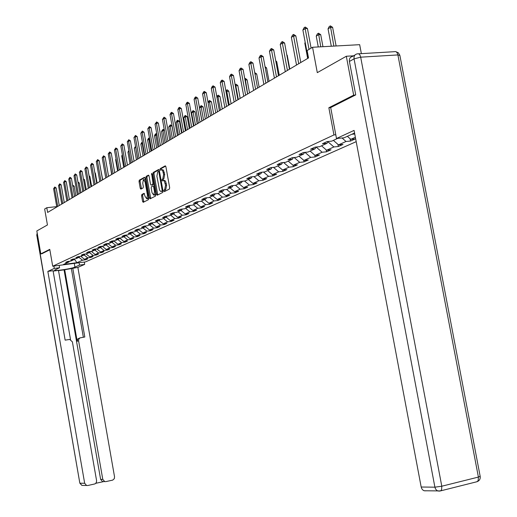 <?xml version="1.0" encoding="UTF-8"?>
<svg xmlns="http://www.w3.org/2000/svg" width="517" height="517" viewBox="0 0 517 517"><rect width="100%" height="100%" fill="white"/><g stroke="black" fill="none" stroke-linecap="round" stroke-linejoin="round"><path stroke-width="0.78" d="M163.553 180.53L164.684 180.433L165.569 181.26L166.616 185.099L165.75 189.571L164.025 190.017L163.837 190.993L164.309 191.633L169.395 189.054L169.666 187.652L165.912 166.758L165.24 165.854L160.186 168.639L160.005 169.628L160.464 170.255L161.162 169.873L161.265 168.536L160.186 168.639M165.75 189.571L165.097 189.907L165.033 191.264M163.107 180.562L163.178 179.212L163.831 178.869L162.105 179.328L161.918 180.304L162.39 180.937L163.424 180.511L164.322 181.124L165.537 185.215L164.677 189.687M141.826 194.508L141.587 195.84L142.589 201.43L143.215 202.321L148.457 199.665L148.702 198.321L145.103 178.184L144.469 177.305L139.273 180.174L139.034 181.519L140.236 188.266L140.863 189.138L143.086 187.955L143.325 186.605L142.731 183.244L143.409 179.606L145.096 181.958L147.461 195.2L146.789 198.806L145.083 196.428L144.056 193.345L141.826 194.508L142.873 194.392L142.634 195.73L143.868 201.985M162.752 178.979L163.611 174.481L162.726 170.94L162.054 170.041L161.162 169.873M355.463 95.018L353.667 95.16L346.332 56.25L317.296 72.645L312.552 47.267L307.13 50.543L308.513 57.943L47.616 212.429L46.795 207.718L44.656 209.01L47.435 224.96L36.823 230.95L40.804 253.892L41.993 253.737M353.667 95.16L328.857 107.743L333.943 134.931L52.708 266.216L49.768 249.343L40.804 253.892M156.567 194.314L157.233 195.219L162.739 192.427L163.004 191.038L159.301 170.39L158.641 169.492L153.168 172.51L152.909 173.899L156.567 194.314L157.633 194.198L157.879 194.89M155.507 196.092L150.137 198.812L149.491 197.921L145.884 177.758L146.13 176.387L148.398 175.14L149.051 176.019L150.518 184.239L151.164 185.131L152.696 184.317L152.954 182.94L151.597 173.376L152.05 173.996L155.766 194.728L155.507 196.092M346.332 56.25L353.544 55.823M356.194 141.658L85.479 261.912L52.708 266.216M333.943 134.931L335.785 134.756M354.552 133.031L344.122 137.793L336.489 138.504L354.08 130.407L421.181 487.02L434.9 487.176L354.055 58.86L349.414 61.439L355.722 94.889L330.693 107.562L336.489 138.504M85.68 259.133L85.79 259.76L87.793 258.862L84.536 259.282L87.761 257.834L91.037 257.408L93.092 256.484L89.803 256.91L93.099 255.43L96.408 254.997L98.501 254.06L95.18 254.487L98.553 252.968L101.888 252.542L104.033 251.579L100.686 252.012L104.13 250.461L107.497 250.028L109.688 249.045L106.308 249.478L109.83 247.889L113.229 247.456L115.465 246.454L112.06 246.887L115.666 245.258L119.091 244.825L121.385 243.798L117.941 244.237L121.631 242.57L125.088 242.137L127.434 241.084L123.964 241.523L127.738 239.823L131.228 239.384L133.632 238.311L130.122 238.744L133.987 237.006L137.516 236.566L139.971 235.468L136.436 235.907L140.391 234.123L143.952 233.684L146.466 232.553L142.892 232.993L146.951 231.17L150.537 230.724L153.116 229.574L149.51 230.013L153.665 228.139L157.291 227.7L159.934 226.517L156.296 226.957L160.548 225.037L164.212 224.598L166.92 223.383L163.243 223.829L167.605 221.864L171.301 221.418L174.08 220.171L170.371 220.617L174.843 218.601L178.578 218.155L181.428 216.882L177.674 217.327L182.268 215.253L186.036 214.813L188.957 213.502L185.176 213.948L189.888 211.821L193.694 211.375L196.693 210.031L192.867 210.477L197.707 208.299L201.552 207.853L204.629 206.477L200.77 206.923L205.734 204.687L209.624 204.234L212.784 202.819L208.881 203.265L213.986 200.971L217.909 200.518L221.16 199.064L217.218 199.51L222.459 197.151L226.427 196.706L229.761 195.206L225.78 195.652L231.17 193.222L235.183 192.776L238.615 191.238L234.589 191.684L240.134 189.19L244.179 188.744L247.714 187.16L243.643 187.606L249.349 185.034L253.44 184.588L257.078 182.96L252.968 183.406L258.836 180.763L262.972 180.317L266.714 178.636L262.558 179.082L268.601 176.362L272.789 175.916L276.64 174.19L272.44 174.636L278.663 171.831L282.889 171.385L286.864 169.608L282.618 170.048L289.035 167.159L293.307 166.713L297.398 164.884L293.107 165.324L299.724 162.344L304.041 161.899L308.261 160.011L303.925 160.451L310.749 157.375L315.118 156.935L319.474 154.984L315.086 155.423L322.13 152.25L326.55 151.811L331.042 149.794L326.602 150.234L333.879 146.957L338.344 146.524L342.984 144.443L338.499 144.876L346.015 141.49L350.532 141.057L355.328 138.905L350.791 139.338L355.366 137.276M85.79 259.76L82.539 260.187L76.975 262.694L63.488 264.458L68.923 261.964L65.633 262.39L67.572 261.499L70.874 261.066L74.021 259.618L70.706 260.051L72.684 259.133L76.018 258.7L79.237 257.22L75.889 257.653L77.912 256.716L81.272 256.283L84.568 254.771L81.188 255.204L83.256 254.248L86.649 253.815L90.016 252.264L86.604 252.703L88.724 251.721L92.142 251.288L95.587 249.698L92.149 250.138L94.314 249.136L97.765 248.703L101.293 247.081L97.816 247.52L100.033 246.499L103.516 246.053L107.122 244.399L103.613 244.838L105.882 243.791L109.404 243.352L113.094 241.652L109.552 242.098L111.872 241.025L115.427 240.579L119.207 238.841L115.634 239.287L118.012 238.188L121.598 237.742L125.469 235.965L121.857 236.411L124.293 235.287L127.919 234.841L131.88 233.018L128.235 233.464L130.73 232.307L134.388 231.862L138.453 229.994L134.769 230.44L137.328 229.264L141.025 228.811L145.187 226.898L141.471 227.344L144.094 226.136L147.823 225.683L152.095 223.725L148.34 224.171L151.029 222.93L154.796 222.478L159.178 220.468L155.384 220.914L158.144 219.641L161.95 219.189L166.442 217.127L162.609 217.579L165.44 216.268L169.285 215.815L173.899 213.695L170.028 214.148L172.937 212.804L176.82 212.351L181.557 210.173L177.648 210.626L180.633 209.249L184.556 208.797L189.422 206.561L185.467 207.013L188.537 205.598L192.498 205.146L197.5 202.845L193.507 203.297L196.66 201.843L200.667 201.391L205.798 199.026L201.766 199.484L205.01 197.985L209.055 197.533L214.335 195.103L210.264 195.555L213.592 194.017L217.683 193.565L223.118 191.064L219.001 191.523L222.426 189.939L226.562 189.48L232.152 186.915L227.991 187.367L231.519 185.739L235.7 185.28L241.452 182.637L237.245 183.089L240.877 181.409L245.103 180.956L251.029 178.229L246.777 178.682L250.519 176.956L254.791 176.504L260.898 173.693L256.594 174.145L260.452 172.361L264.775 171.915L271.07 169.02L266.72 169.466L270.695 167.631L275.07 167.178L281.558 164.193L277.157 164.645L281.261 162.745L285.681 162.299L292.383 159.217L287.93 159.669L292.163 157.711L296.635 157.265L303.557 154.085L299.052 154.525L303.427 152.509L307.945 152.063L315.092 148.78L310.536 149.219L315.053 147.132L319.629 146.692L327.015 143.299L322.408 143.739L327.074 141.58L331.707 141.141L337.672 138.394M351.831 134.271L354.752 134.006M80.781 256.348L84.536 259.282M84.116 254.978L87.761 257.834M74.021 259.618L74.519 258.894M85.964 253.899L89.803 256.91M89.422 252.535L93.099 255.43M79.237 257.22L79.747 256.484M91.257 251.398L95.18 254.487M94.844 250.047L98.553 252.968M84.568 254.771L85.085 254.015M96.66 248.839L100.686 252.012M100.382 247.501L104.13 250.461M90.016 252.264L90.546 251.488M102.192 246.221L106.308 249.478M106.05 244.89L109.83 247.889M95.587 249.698L96.13 248.91M107.846 243.546L112.06 246.887M111.84 242.227L115.666 245.258M101.293 247.081L101.843 246.266M113.656 240.825L117.941 244.237M117.773 239.5L121.631 242.57M107.122 244.399L107.691 243.565M119.698 238.124L123.964 241.523M123.841 236.708L127.738 239.823M113.094 241.652L113.675 240.799M125.877 235.351L130.122 238.744M130.051 233.852L133.987 237.006M119.207 238.841L119.802 237.969M132.21 232.521L136.436 235.907M136.417 230.931L140.391 234.123M125.469 235.965L126.077 235.067M138.698 229.626L142.892 232.993M142.931 227.932L146.951 231.17M131.88 233.018L132.501 232.094M145.348 226.659L149.51 230.013M149.607 224.863L153.665 228.139M138.453 229.994L139.086 229.044M152.16 223.622L156.296 226.957M156.451 221.722L160.548 225.037M145.187 226.898L145.839 225.923M159.126 220.488L163.243 223.829M163.462 218.497L167.605 221.864M152.095 223.725L152.761 222.724M166.209 217.23L170.371 220.617M170.655 215.188L174.843 218.601M159.178 220.468L159.863 219.441M173.473 213.896L177.674 217.327M178.035 211.796L182.268 215.253M166.442 217.127L167.146 216.067M180.924 210.464L185.176 213.948M185.609 208.312L189.888 211.821M173.899 213.695L174.623 212.61M188.569 206.949L192.867 210.477M193.377 204.738L197.707 208.299M181.557 210.173L182.294 209.055M196.421 203.343L200.77 206.923M201.359 201.068L205.734 204.687M189.422 206.561L190.178 205.411M204.486 199.633L208.881 203.265M209.559 197.3L213.986 200.971M197.5 202.845L198.276 201.662M212.771 195.82L217.218 199.51M217.987 193.429L222.459 197.151M205.798 199.026L206.6 197.804M221.289 191.91L225.78 195.652M226.646 189.442L231.17 193.222M214.335 195.103L215.162 193.843M230.046 187.884L234.589 191.684M235.5 185.306L240.134 189.19M223.118 191.064L223.964 189.765M239.048 183.742L243.643 187.606M244.573 181.015L249.349 185.034M232.152 186.915L233.025 185.571M248.315 179.483L252.968 183.406M253.912 176.594L258.836 180.763M241.452 182.637L242.35 181.254M257.854 175.095L262.558 179.082M263.521 172.045L268.601 176.362M251.029 178.229L251.953 176.801M267.677 170.578L272.44 174.636M273.422 167.353L278.663 171.831M260.898 173.693L261.848 172.219M277.797 165.925L282.618 170.048M283.613 162.512L289.035 167.159M271.07 169.02L272.045 167.489M288.228 161.13L293.107 165.324M294.121 157.517L299.724 162.344M281.558 164.193L282.566 162.616M298.981 156.186L303.925 160.451M304.959 152.353L310.749 157.375M292.383 159.217L293.417 157.582M310.084 151.08L315.086 155.423M316.223 147.099L322.13 152.25M303.557 154.085L304.623 152.392M321.542 145.813L326.602 150.234M327.965 141.774L333.879 146.957M315.092 148.78L316.191 147.022M333.375 140.372L338.499 144.876M342.041 137.987L346.015 141.49M327.015 143.299L328.146 141.477M347.366 136.314L350.791 139.338M361.364 53.639L359.67 44.675L312.552 47.267M56.741 206.632L46.795 207.718M74.332 259.172L76.975 262.694M78.933 257.363L82.539 260.187M68.923 261.964L69.407 261.259M350.093 138.724L350.532 141.057M337.944 144.385L338.344 146.524M326.182 149.865L326.55 151.811M314.788 155.165L315.118 156.935M303.744 160.296L304.041 161.899M293.036 165.266L293.307 166.713M282.644 170.048L282.889 171.385M272.549 174.623L272.789 175.916M262.746 179.063L262.972 180.317M253.22 183.38L253.44 184.588M243.966 187.568L244.179 188.744M234.97 191.645L235.183 192.776M226.226 195.6L226.427 196.706M217.715 199.452L217.909 200.518M209.437 203.2L209.624 204.234M201.372 206.852L201.552 207.853M193.52 210.406L193.694 211.375M185.868 213.864L186.036 214.813M178.41 217.237L178.578 218.155M171.146 220.526L171.301 221.418M164.057 223.732L164.212 224.598M157.142 226.853L157.291 227.7M150.395 229.903L150.537 230.724M143.81 232.883L143.952 233.684M137.373 235.784L137.516 236.566M131.098 238.628L131.228 239.384M124.959 241.4L125.088 242.137M118.962 244.108L119.091 244.825M113.107 246.751L113.229 247.456M107.374 249.343L107.497 250.028M101.771 251.869L101.888 252.542M96.291 254.345L96.408 254.997M90.927 256.768L91.037 257.408M328.857 107.743L330.699 107.594M163.831 178.869L164.69 174.371L163.611 174.481M161.653 169.822L162.771 169.731L163.488 170.306L164.69 174.371M165.686 166.099L161.265 168.536M159.074 169.738L154.234 172.407L153.976 173.79L157.633 194.198M161.937 191.083L162.118 190.114L158.874 172.006L158.409 171.379L157.724 171.754L156.897 176.219L159.527 190.036L160.703 191.471L162.997 190.973L161.252 191.432M161.84 191.374L162.325 191.316M148.831 175.379L147.183 176.284L146.938 177.648L150.783 198.483M152.076 185.028L153.866 184.117M152.043 192.776L153.788 195.174L154.486 191.516L153.639 186.786L152.987 185.894L151.455 186.702L151.203 188.065L152.043 192.776M154.473 195.103L155.578 193.694M144.456 193.565L142.873 194.392M147.481 198.728L148.541 197.397M145.413 179.916L143.771 179.567M144.889 177.551L140.314 180.065L140.075 181.409L141.503 188.795M336.102 45.974L332.599 27.317L330.357 27.427L328.043 28.849L331.307 46.239M328.043 28.849L329.2 26.58L330.357 25.869L332.599 27.317M333.866 46.097L330.357 25.869M308.138 58.163L302.884 30.051L304.048 27.756L305.179 27.039L305.146 28.616L307.434 28.506L311.105 48.139M302.884 30.051L305.146 28.616L309.03 49.393M305.179 27.039L307.434 28.506M425.976 490.833L424.147 490.769L422.977 490.135L421.827 488.791L421.181 487.02M349.414 61.439C349.117 58.776 350.041 57.154 352.2 56.573L354.921 55.054M79.088 262.752L79.495 265.085L84.672 264.4L77.867 267.392L114.548 476.836L114.289 478.703L112.732 480.106L105.875 481.611L102.534 481.56L100.621 479.362L64.056 269.855L58.511 270.598M79.495 265.085L74.933 267.108C71.501 268.782 53.665 271.444 54.595 270.132L59.571 267.722L54.291 268.42L47.842 271.386L53.057 270.695L65.142 340.134L69.711 339.443L72.386 341.834L96.595 480.694L96.33 482.574L95.038 483.88L87.8 485.515L81.893 485.398L80.006 483.208L84.665 483.259L86.572 485.476M70.532 339.591L58.479 270.404L53.128 271.115M64.056 269.855L77.867 267.392M84.265 262.074L84.672 264.4M53.884 266.068L54.291 268.42M59.158 265.37L59.571 267.722M47.842 271.386L84.665 483.259M95.832 483.292L103.704 481.592L102.534 481.56M100.621 479.362L102.78 479.369L78.59 340.832L78.733 339.294L79.883 337.937L84.807 336.994L72.748 268.077M102.78 479.369L104.705 481.579M41.903 253.75L49.845 249.763M78.59 340.832L77.182 341.239L64.677 269.577M77.182 341.239L77.789 338.919L80.129 337.821M83.353 337.226L71.365 268.685M322.963 46.698L320.702 34.633L318.478 34.742L316.242 36.119L318.272 46.957M316.242 36.119L317.38 33.889L318.498 33.198L320.702 34.633M320.747 46.821L318.498 33.198M305.282 42.872L304.817 43.157L307.673 58.44M304.817 43.157L305.198 42.42M296.532 65.039L291.381 37.379L292.519 35.124L293.611 34.426L293.566 35.983L295.827 35.873L300.791 62.512M291.381 37.379L293.566 35.983L298.729 63.733M293.611 34.426L295.827 35.873M285.294 71.689L280.24 44.468L281.358 42.252L282.418 41.58L282.353 43.118L284.596 43.001L289.468 69.22M280.24 44.468L282.353 43.118L287.426 70.428M282.418 41.58L284.596 43.001M289.785 69.032L287.213 55.209L286.864 55.229M286.799 54.873L287.213 55.209M279.258 75.269L276.731 61.646L275.904 61.697M275.742 60.844L276.731 61.646M274.417 78.132L269.454 51.332L270.553 49.154L271.58 48.501L271.503 50.026L273.713 49.903L278.501 75.715M269.454 51.332L271.503 50.026L276.485 76.91M271.58 48.501L273.713 49.903M263.877 84.374L259.011 57.982L260.083 55.842L261.079 55.209L260.995 56.721L263.179 56.592L267.877 82.003M259.011 57.982L260.995 56.721L265.88 83.185M261.079 55.209L263.179 56.592M253.666 90.417L248.877 64.425L249.937 62.324L250.9 61.71L250.803 63.203L252.968 63.074L257.576 88.103M248.877 64.425L250.803 63.203L255.605 89.273M250.9 61.71L252.968 63.074M269.047 81.311L266.565 67.895L265.279 67.973M265.04 66.654L266.565 67.895M243.759 96.285L239.061 70.68L240.095 68.606L241.032 68.011L240.922 69.491L243.061 69.356L247.591 94.016M239.061 70.68L240.922 69.491L245.64 95.173M241.032 68.011L243.061 69.356M254.726 72.639L256.697 73.957L254.991 74.067M259.14 87.179L256.697 73.957M234.149 101.972L229.529 76.742L230.55 74.706L231.454 74.125L231.338 75.592L233.451 75.456L237.91 99.749M229.529 76.742L231.338 75.592L235.978 100.893M231.454 74.125L233.451 75.456M244.793 78.771L245.51 78.519L247.12 79.844L245.019 80.006M249.517 92.873L247.12 79.844M247.643 93.984L245.168 78.545M224.824 107.497L220.281 82.63L221.282 80.626L222.161 80.064L222.039 81.512L224.126 81.376L228.508 105.319M220.281 82.63L222.039 81.512L226.595 106.45M222.161 80.064L224.126 81.376M235.157 84.736L236.23 84.252L237.82 85.557L235.377 85.951M240.172 98.411L237.82 85.557M238.318 99.51L235.784 85.699L235.894 84.277M215.77 112.861L211.298 88.349L212.287 86.371L213.14 85.828L213.004 87.263L215.072 87.121L219.382 110.722M211.298 88.349L213.004 87.263L217.489 111.84M213.14 85.828L215.072 87.121M225.845 90.753L227.222 89.822L228.779 91.115L226.019 91.716M231.099 103.781L228.779 91.115M229.257 104.873L226.769 91.257L226.885 89.848M206.968 118.07L202.574 93.9L203.543 91.955L204.37 91.425L204.234 92.847L206.277 92.705L210.516 115.97M202.574 93.9L204.234 92.847L208.642 117.081M204.37 91.425L206.277 92.705M216.823 96.718L217.295 95.774L218.458 95.238L219.99 96.511L218 96.66L216.933 97.312M222.271 109.009L219.99 96.511M220.455 110.089L218 96.66L218.122 95.264M198.418 123.136L194.095 99.303L195.045 97.383L195.853 96.866L195.704 98.275L197.727 98.127L201.895 121.075M194.095 99.303L195.704 98.275L200.047 122.174M195.853 96.866L197.727 98.127M208.06 102.508L208.803 101.028L209.611 100.531L211.447 101.765L209.475 101.907L208.105 102.754M213.689 114.089L211.447 101.765M211.892 115.155L209.475 101.907L209.611 100.531M190.107 128.054L185.849 104.55L186.786 102.657L187.574 102.159L187.419 103.549L189.416 103.4L193.52 126.032M185.849 104.55L187.419 103.549L191.684 127.117M187.574 102.159L189.416 103.4M205.339 119.033L203.129 106.87L201.184 107.019L199.614 107.988L201.985 121.023M199.614 107.988L200.538 106.14L201.32 105.655L203.129 106.87M203.562 120.093L201.184 107.019L201.32 105.655M182.023 132.843L177.829 109.656L178.753 107.788L179.515 107.303L179.354 108.68L181.338 108.531L185.37 130.859M177.829 109.656L179.354 108.68L183.554 131.932M179.515 107.303L181.338 108.531M197.216 123.847L195.038 111.84L193.112 111.995L191.587 112.932L193.92 125.799M191.587 112.932L192.492 111.11L193.261 110.638L195.038 111.84M195.452 124.888L193.112 111.995L193.261 110.638M174.151 137.503L170.028 114.619L170.933 112.784L171.676 112.312L171.508 113.675L173.473 113.52L177.447 135.551M170.028 114.619L171.508 113.675L175.651 136.617M171.676 112.312L173.473 113.52M189.306 128.526L187.167 116.68L185.26 116.836L183.768 117.753L186.068 130.446M183.768 117.753L184.666 115.957L185.409 115.491L187.167 116.68M187.561 129.56L185.26 116.836L185.409 115.491M166.493 142.039L162.428 119.453L164.051 117.185L163.876 118.535L165.815 118.38L169.731 140.12M162.428 119.453L163.876 118.535L167.954 141.173M164.051 117.185L165.815 118.38M181.609 133.089L179.496 121.398L177.609 121.547L176.155 122.439L178.417 134.976M176.155 122.439L177.034 120.668L177.764 120.222L179.496 121.398M179.877 134.116L177.609 121.547L177.764 120.222M159.036 146.453L155.035 124.164L156.619 121.928L156.444 123.266L158.364 123.111L162.222 144.573M155.035 124.164L156.444 123.266L160.457 145.613M156.619 121.928L158.364 123.111M174.1 137.535L172.019 125.986L170.151 126.142L168.742 127.014L170.972 139.39M168.742 127.014L170.313 124.83L172.019 125.986M172.387 138.55L170.151 126.142L170.313 124.83M151.778 150.751L147.83 128.746L149.387 126.549L149.2 127.873L151.1 127.718L154.9 148.902M147.83 128.746L149.2 127.873L153.155 149.936M149.387 126.549L151.1 127.718M164.419 130.491L162.887 130.62L161.511 131.467L163.708 143.687M161.511 131.467L163.055 129.315L164.354 130.135M165.091 142.866L162.887 130.62L163.055 129.315M144.702 154.945L140.811 133.218L142.337 131.053L142.149 132.365L144.03 132.21L147.772 153.122M140.811 133.218L142.149 132.365L146.046 154.144M142.337 131.053L144.03 132.21M156.961 134.885L154.467 135.809L156.632 147.881M154.467 135.809L155.307 134.11L156.283 133.664L156.825 134.136M157.976 147.08L155.804 134.982L155.972 133.69M137.8 159.029L133.968 137.574L135.467 135.441L135.273 136.74L137.134 136.585L140.824 157.239M133.968 137.574L135.273 136.74L139.112 158.254M135.467 135.441L137.134 136.585M149.697 139.17L147.591 140.042L149.723 151.966M147.591 140.042L148.418 138.362L149.497 138.039M151.042 151.19L148.896 139.241L149.077 137.961M131.079 163.01L127.298 141.82L128.765 139.719L128.571 141.012L130.413 140.85L134.052 161.252M127.298 141.82L128.571 141.012L132.358 162.254M128.765 139.719L130.413 140.85M142.627 143.351L140.882 144.178L142.989 155.953M140.882 144.178L141.703 142.518L142.408 142.117M144.275 155.197L142.162 143.39L142.343 142.123M124.519 166.894L120.791 145.962L122.232 143.894L122.031 145.174L123.854 145.012L127.44 165.162M120.791 145.962L122.031 145.174L125.767 166.157M122.232 143.894L123.854 145.012M135.732 147.429L134.342 148.211L136.417 159.843M134.342 148.211L135.532 146.33M137.671 159.107L135.654 146.996M118.115 170.681L114.444 150.001L115.853 147.965L115.653 149.232L117.462 149.07L120.997 168.981M114.444 150.001L115.653 149.232L119.337 169.964M115.853 147.965L117.462 149.07M129.024 151.487L127.957 152.147L130.006 163.643M127.957 152.147L128.843 150.473M111.872 174.384L108.247 153.943L109.636 151.94L109.43 153.194L111.22 153.032L114.709 172.704M108.247 153.943L109.43 153.194L113.061 173.68M109.636 151.94L111.22 153.032M122.49 155.514L121.721 155.985L123.744 167.353M121.721 155.985L122.348 154.706M105.772 177.99L102.198 157.795L103.562 155.817L103.355 157.058L105.125 156.897L108.57 176.336M102.198 157.795L103.355 157.058L106.935 177.305M103.562 155.817L105.125 156.897M116.118 159.436L115.627 159.74L117.624 170.978M115.627 159.74L116.028 158.926M99.82 181.519L96.291 161.556L97.629 159.604L97.416 160.839L99.174 160.671L102.573 179.89M96.291 161.556L97.416 160.839L100.957 180.847M97.629 159.604L99.174 160.671M109.901 163.269L111.646 174.513M109.682 163.404L109.862 163.036M94.004 184.963L90.527 165.227L91.839 163.307L91.625 164.529L93.364 164.361L96.718 183.354M90.527 165.227L91.625 164.529L95.115 184.304M91.839 163.307L93.364 164.361M88.323 188.324L84.885 168.813L86.177 166.92L85.964 168.128L87.683 167.967L90.992 186.747M84.885 168.813L85.964 168.128L89.409 187.684M86.177 166.92L87.683 167.967M102.741 179.793L100.763 169.679M82.772 191.613L79.379 172.323L80.646 170.455L80.426 171.65L82.132 171.489L85.402 190.056M79.379 172.323L80.426 171.65L83.832 190.986M80.646 170.455L82.132 171.489M97.118 183.115L95.348 173.098L94.915 173.143M94.824 172.633L95.348 173.098M77.343 194.825L73.996 175.748L75.243 173.906L75.017 175.095L76.71 174.927L79.941 193.293M73.996 175.748L75.017 175.095L78.377 194.218M75.243 173.906L76.71 174.927M91.625 186.372L89.88 176.459L89.195 176.53M89.053 175.735L89.88 176.459M72.037 197.972L68.729 179.102L69.957 177.286L69.73 178.462L71.404 178.294L74.597 196.454M68.729 179.102L69.73 178.462L73.052 197.371M69.957 177.286L71.404 178.294M86.249 189.552L84.523 179.748L83.605 179.845M83.418 178.772L84.523 179.748M66.848 201.042L63.578 182.378L64.787 180.588L64.56 181.751L66.221 181.59L69.368 199.549M63.578 182.378L64.56 181.751L67.837 200.46M64.787 180.588L66.221 181.59M77.951 181.978L79.288 182.966L78.145 183.083M80.995 192.667L79.288 182.966M61.769 204.053L58.537 185.584L59.726 183.813L59.5 184.976L61.142 184.808L64.257 202.58M58.537 185.584L59.5 184.976L62.738 203.478M59.726 183.813L61.142 184.808M72.626 185.235L74.164 186.12L72.807 186.256M75.844 195.717L74.164 186.12M72.684 185.577L72.768 185.144M56.799 206.994L53.606 188.724L54.776 186.98L54.55 188.123L56.179 187.955L59.255 205.54M53.606 188.724L54.55 188.123L57.749 206.432M54.776 186.98L56.179 187.955M166.616 185.099L165.537 185.215M166.306 183.373L165.227 183.483M163.178 179.212L162.105 179.328M164.38 172.646L163.301 172.756M165.097 189.907L164.025 190.017M153.976 173.79L152.909 173.899M154.234 172.407L153.168 172.51M162.829 190.036L162.118 190.114M159.579 171.935L158.874 172.006M159.462 171.276L158.525 171.373L159.462 171.276M150.544 197.804L149.491 197.921M146.938 177.648L145.884 177.758M147.183 176.284L146.13 176.387M153.762 184.207L152.696 184.317M153.639 182.869L152.954 182.94M152.101 174.281L151.41 174.345M155.178 191.439L154.486 191.516M154.331 186.715L153.639 186.786M148.133 195.129L147.461 195.2M145.768 181.887L145.096 181.958M141.283 188.149L140.236 188.266M140.075 181.409L139.034 181.519M140.314 180.065L139.273 180.174M143.629 201.313L142.589 201.43M142.634 195.73L141.587 195.84M358.527 53.807L394.432 51.694C396.074 51.215 397.23 52.295 397.896 54.931L399.887 55.481L480.151 476.241L478.399 477.075L397.896 54.931L360.679 57.174L441.789 486.219L478.399 477.075L478.193 480.371L477.469 481.424L476.474 481.85M439.877 491.047L440.911 490.62L441.608 489.567L441.789 486.219L434.9 487.176L435.56 488.979L436.729 490.342L437.905 490.982L439.592 491.085M354.055 58.86L360.679 57.174C360.013 54.492 358.882 53.4 357.286 53.878L356.853 53.968C354.688 54.556 353.751 56.185 354.055 58.86M37.463 234.634L36.907 234.938L79.838 483.182L81.893 485.398L82.985 485.418M74.286 263.386L74.933 267.108M36.772 235.099L37.205 233.135M162.306 191.322L161.233 191.439M154.848 195.058L153.788 195.174M147.836 198.69L146.789 198.806M480.19 476.422C480.474 479.026 479.401 480.791 476.984 481.721L440.439 490.917L424.147 490.769M399.809 55.151L398.361 52.805L395.841 51.668M79.838 483.182L36.765 235.067L37.192 233.07"/></g></svg>
